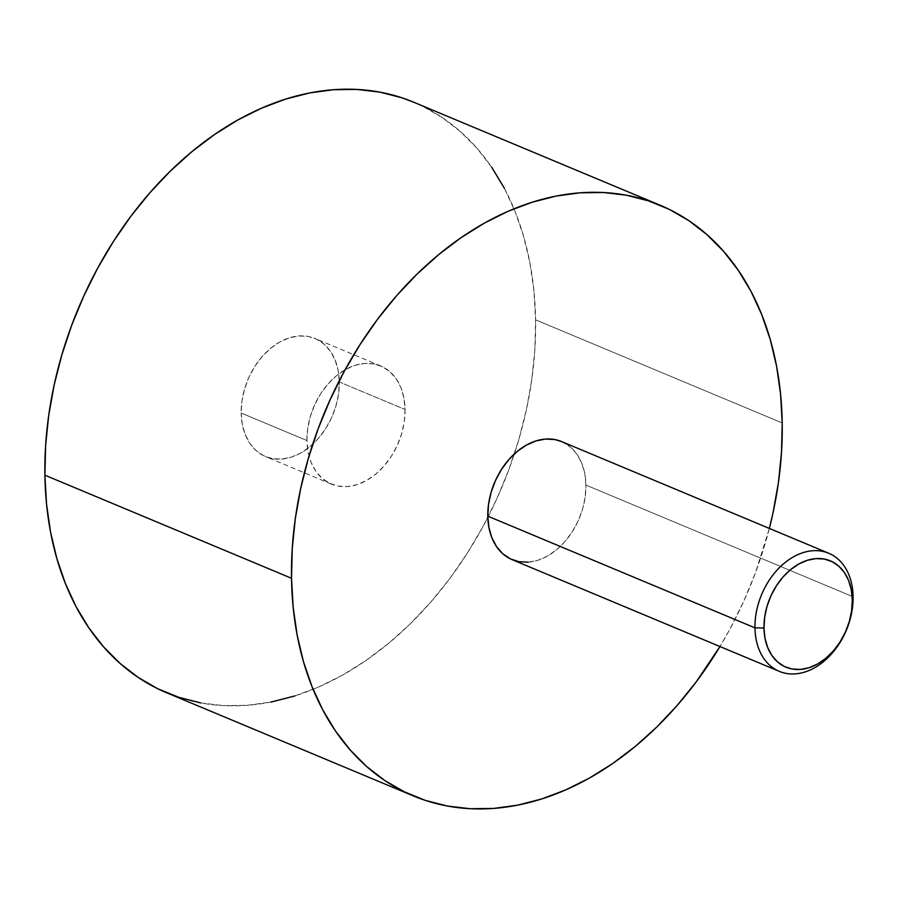 <?xml version="1.0" encoding="UTF-8"?>
<svg xmlns="http://www.w3.org/2000/svg" width="898" height="898" viewBox="0 0 898 898"><rect width="100%" height="100%" fill="white"/><g stroke="black" fill="none" stroke-linecap="round" stroke-linejoin="round"><path stroke-width="0.67" stroke-dasharray="4.49 3.37" d="M405.077 409.477A64.016 45.966 -67.3 0 1 380.875 469.418A64.016 45.966 -67.3 0 1 331.317 484.078A64.016 45.966 -67.3 0 1 306.936 440.548L241.18 413.046A64.016 45.966 112.7 0 0 265.55 456.577A64.016 45.966 112.7 0 0 315.119 441.917A64.016 45.966 112.7 0 0 339.321 381.987L405.077 409.477L339.321 381.987L338.557 393.93L335.942 406.008L331.564 417.761L325.604 428.728L318.285 438.505L309.889 446.71L300.74 453.019L291.188 457.194L281.59 459.08L272.33 458.597L263.765 455.769L256.211 450.695L249.97 443.59L245.266 434.711L242.303 424.395L241.18 413.046L241.932 401.114L244.559 389.025L248.926 377.272L254.886 366.305L262.205 356.528L270.601 348.323L279.749 342.015L289.313 337.839L298.899 335.953L308.16 336.436L316.725 339.264L324.279 344.338L330.52 351.444L335.223 360.322L338.187 370.638L339.321 381.987A64.016 45.966 112.7 0 0 314.94 338.456A64.016 45.966 112.7 0 0 265.381 353.116A64.016 45.966 112.7 0 0 241.18 413.046L306.936 440.548A64.016 45.966 -67.3 0 1 331.137 380.606A64.016 45.966 -67.3 0 1 380.707 365.946A64.016 45.966 -67.3 0 1 405.077 409.477L404.325 421.42L401.709 433.498L397.331 445.251L391.371 456.229L384.052 466.006L375.656 474.2L366.507 480.509L356.944 484.684L347.358 486.57L338.097 486.087L329.532 483.259L321.978 478.196L315.737 471.08L311.034 462.201L308.07 451.885L306.936 440.548L307.7 428.604L310.315 416.526L314.693 404.774L320.653 393.795L327.972 384.018L336.368 375.813L345.517 369.505L355.069 365.329L364.667 363.443L373.927 363.926L382.492 366.754L390.046 371.828L396.287 378.934L400.991 387.824L403.954 398.128L405.077 409.477M561.688 441.603L570.892 447.429L577.145 454.545L581.837 463.424L584.811 473.74L585.934 485.077L853.1 596.777L585.934 485.077A64.016 45.966 112.7 0 0 561.553 441.558M166.792 692.829A320.081 229.854 112.7 0 0 487.827 517.394A320.081 229.854 112.7 0 0 514.363 453.928A320.081 229.854 112.7 0 0 535.59 319.845L782.214 422.947L535.59 319.845A320.081 229.854 112.7 0 0 413.709 102.204M769.339 528.417A320.081 229.854 -67.3 0 1 719.96 646.549L729.49 629.88L743.465 601.817L755.454 572.778L769.339 528.417M512.174 559.679A64.016 45.966 112.7 0 0 561.733 545.019A64.016 45.966 112.7 0 0 585.934 485.077L585.17 497.021L582.555 509.099L578.189 520.851L572.228 531.829L564.909 541.606L556.502 549.812L547.353 556.12L537.801 560.296L528.215 562.182M294.937 695.916L318.958 686.858L342.71 675.027L365.957 660.513L388.464 643.473L410.038 624.065L430.456 602.468L449.516 578.907L467.05 553.595L482.877 526.778L496.852 498.716L508.829 469.688L518.707 439.953L526.385 409.814L531.796 379.551L534.871 349.468L535.59 319.845L533.951 290.974L529.966 263.125L523.669 236.578L515.126 211.569L504.418 188.356M491.644 167.163L476.928 148.181L460.416 131.602L442.265 117.582L422.655 106.267L413.956 102.305M200.692 702.921L223.512 705.604L246.984 705.334L270.859 702.09M331.317 484.078L265.55 456.577M380.707 365.946L314.94 338.456"/><path stroke-width="1.35" d="M754.96 627.837L763.974 628.005A57.618 41.375 -67.3 0 1 807.302 560.307A57.618 41.375 -67.3 0 1 852.303 600.044L853.1 596.777A64.016 45.966 112.7 0 0 803.093 552.629A64.016 45.966 112.7 0 0 754.96 627.837A64.016 45.966 -67.3 0 1 779.161 567.895A64.016 45.966 -67.3 0 1 828.719 553.247A64.016 45.966 -67.3 0 1 853.1 596.777A64.016 45.966 -67.3 0 1 828.899 656.707A64.016 45.966 -67.3 0 1 779.341 671.367A64.016 45.966 -67.3 0 1 754.96 627.837L487.794 516.148L754.96 627.837A64.016 45.966 112.7 0 0 804.967 671.985A64.016 45.966 112.7 0 0 853.1 596.777L852.303 600.044L851.293 589.829L848.621 580.557L844.389 572.565L838.777 566.155L831.975 561.598L824.263 559.05L815.934 558.612L807.302 560.307L798.692 564.067L790.465 569.747L782.899 577.133L776.321 585.934L770.955 595.812L767.015 606.386L764.658 617.252L763.974 628.005L764.995 638.209L767.667 647.492L771.887 655.484L777.511 661.893L784.302 666.451L792.025 668.999L800.354 669.425L808.986 667.73L817.584 663.97L825.823 658.301L833.378 650.915L839.967 642.115L845.332 632.237L849.261 621.663L851.618 610.786L852.303 600.044A57.618 41.375 -67.3 0 1 808.986 667.73A57.618 41.375 -67.3 0 1 763.974 628.005L754.96 627.837M828.719 553.247L561.553 441.558A64.016 45.966 112.7 0 0 511.995 456.206A64.016 45.966 112.7 0 0 487.794 516.148L488.557 504.205L491.172 492.126L495.539 480.374L501.499 469.396L508.818 459.619L517.214 451.425L526.374 445.116L535.926 440.94L545.513 439.055L554.773 439.537L561.688 441.603M660.322 205.305L413.709 102.204A320.081 229.854 112.7 0 0 165.906 175.492A320.081 229.854 112.7 0 0 44.9 475.188L291.513 578.278A320.081 229.854 -67.3 0 1 412.519 278.593A320.081 229.854 -67.3 0 1 660.322 205.305A320.081 229.854 -67.3 0 1 782.214 422.947A320.081 229.854 -67.3 0 1 769.339 528.417L773.01 512.915L778.409 482.653L781.485 452.57L782.214 422.947L780.564 394.076L776.579 366.227L770.282 339.669L761.74 314.67L751.031 291.457L738.257 270.253L723.541 251.283L707.029 234.704L688.889 220.684L669.268 209.357L648.39 200.838L626.422 195.214L603.602 192.52L580.13 192.801L556.244 196.045L532.177 202.218L508.145 211.266L484.404 223.108L461.157 237.611L438.639 254.662L417.076 274.07L396.658 295.655L377.598 319.228L360.064 344.54L344.237 371.357L330.262 399.419L318.274 428.447L308.396 458.182L300.718 488.321L295.319 518.573L292.243 548.667L291.513 578.278L44.9 475.188A320.081 229.854 112.7 0 0 166.792 692.829L413.406 795.931A320.081 229.854 -67.3 0 1 291.513 578.278L293.152 607.16L297.148 635.009L303.445 661.557L311.988 686.566L322.696 709.779L335.47 730.972L350.186 749.953L366.687 766.533L384.838 780.553L404.448 791.868L425.338 800.387L447.305 806.022L470.125 808.705L493.597 808.425L517.484 805.18L541.55 799.007L565.572 789.959L589.324 778.128L612.571 763.614L635.088 746.575L656.651 727.167L677.07 705.57L696.13 682.009L719.96 646.549A320.081 229.854 -67.3 0 1 413.406 795.931M528.215 562.182L518.954 561.699L510.378 558.87L502.824 553.797L496.583 546.691L491.891 537.801L488.916 527.496L487.794 516.148A64.016 45.966 112.7 0 0 512.174 559.679L779.341 671.367M504.418 188.356L491.644 167.163M413.956 102.305L401.765 97.747L379.809 92.112L356.977 89.43L333.517 89.699L309.63 92.943L285.564 99.128L261.531 108.175L237.779 120.006L214.543 134.52L192.026 151.56L170.452 170.968L150.045 192.565L130.973 216.126L113.451 241.439L97.613 268.255L83.649 296.318L71.66 325.357L61.782 355.08L54.105 385.22L48.705 415.482L45.618 445.565L44.9 475.188L46.539 504.059L50.524 531.908L56.821 558.455L65.374 583.464L76.083 606.678L88.857 627.87L103.562 646.852L120.074 663.431L138.225 677.451L157.835 688.777L178.724 697.286L200.692 702.921M270.859 702.09L294.937 695.916"/></g></svg>
